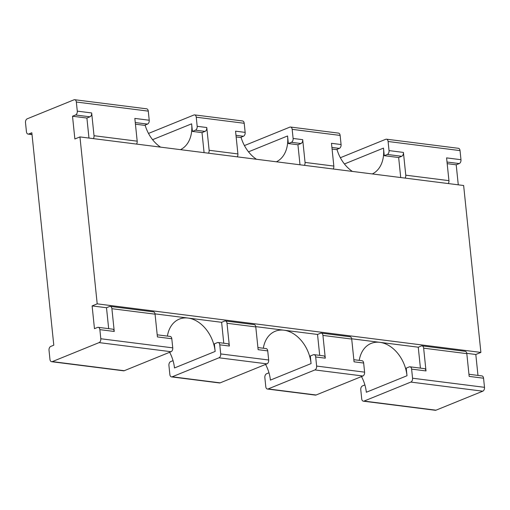<?xml version="1.0" encoding="UTF-8"?>
<svg xmlns="http://www.w3.org/2000/svg" width="510" height="510" viewBox="0 0 510 510"><rect width="100%" height="100%" fill="white"/><g stroke="black" fill="none" stroke-linecap="round" stroke-linejoin="round"><path stroke-width="0.76" d="M32.028 134.589L28.075 134.085A3.162 2.034 -82.8 0 1 26.443 131.778L25.5 122.674A3.162 2.034 -82.8 0 1 27.221 118.811L73.995 99.813A3.162 2.034 97.2 0 1 74.709 99.718A3.162 2.034 97.2 0 1 76.341 102.025L77.284 111.129A3.162 2.034 97.2 0 1 75.563 114.992L72.516 116.229L74.868 138.988L79.949 136.922L97.2 303.845L480.892 352.423L475.811 354.488L477.972 375.411M28.075 134.085A3.162 2.034 -82.8 0 0 28.789 133.99L31.837 132.747L53.792 345.193L50.745 346.43A3.162 2.034 97.2 0 0 49.024 350.293L49.961 359.397A3.162 2.034 97.2 0 0 51.599 361.705A3.162 2.034 97.2 0 0 52.313 361.609L99.087 342.605A3.162 2.034 -82.8 0 0 100.808 338.748L99.864 329.645A3.162 2.034 -82.8 0 0 98.226 327.331A3.162 2.034 -82.8 0 0 97.518 327.433L94.465 328.669L92.112 305.911L106.501 307.734L108.668 328.657M74.709 99.718L146.65 108.821A3.162 2.034 97.2 0 1 148.282 111.129L149.226 120.239A3.162 2.034 97.2 0 1 147.505 124.096L135.265 122.547M135.437 124.198L144.457 125.339L147.505 124.096M93.368 138.624A3.162 2.034 97.2 0 0 94.025 135.711L91.672 112.952A3.162 2.034 97.2 0 1 89.951 116.809L86.904 118.052L72.516 116.229M149.226 120.239L134.838 118.416L137.19 141.174A3.162 2.034 97.2 0 1 136.533 144.088M169.645 352.276A31.601 22.733 -112.1 0 1 174.484 367.959L215.156 351.441A31.601 22.733 -112.1 0 0 188.037 318.055L221.614 322.307L224.661 321.064A3.162 2.034 -82.8 0 1 225.375 320.969A3.162 2.034 -82.8 0 1 227.007 323.276L229.36 346.035A3.162 2.034 -82.8 0 0 227.728 343.727L218.133 342.516A3.162 2.034 -82.8 0 0 217.419 342.612L214.372 343.855L215.156 351.441M265.57 364.42A31.601 22.733 -112.1 0 1 270.402 380.103L311.081 363.585A31.601 22.733 -112.1 0 0 283.962 330.2L317.532 334.452L320.586 333.208A3.162 2.034 -82.8 0 1 321.294 333.113A3.162 2.034 -82.8 0 1 322.932 335.421L325.284 358.179A3.162 2.034 -82.8 0 0 323.646 355.872L314.058 354.66A3.162 2.034 -82.8 0 0 313.344 354.756L310.297 355.999L311.081 363.585M361.494 376.565A31.601 22.733 -112.1 0 1 366.327 392.247L407.005 375.73L406.221 368.143L409.269 366.9A3.162 2.034 -82.8 0 1 409.983 366.805L424.371 368.628A3.162 2.034 -82.8 0 1 426.003 370.936L423.651 348.171A3.162 2.034 -82.8 0 0 422.019 345.863A3.162 2.034 -82.8 0 0 421.305 345.965L418.257 347.202L379.886 342.344A31.601 22.733 -112.1 0 1 407.005 375.73M204.076 152.643L202.011 132.625L192.417 131.408L191.632 123.822A31.601 22.733 -112.1 0 1 180.47 149.653M160.542 147.129A31.601 22.733 -112.1 0 1 145.108 125.071M88.969 138.07L86.904 118.052M92.112 305.911L97.2 303.845M148.506 133.435L193.902 114.999A3.162 2.034 97.2 0 1 194.61 114.897A3.162 2.034 97.2 0 1 196.248 117.204L197.185 126.308A3.162 2.034 97.2 0 1 195.47 130.171L192.417 131.408M194.61 114.897L242.575 120.966A3.162 2.034 97.2 0 1 244.207 123.28L245.151 132.383A3.162 2.034 97.2 0 1 243.429 136.24L235.983 135.303M236.155 136.948L240.382 137.483L243.429 136.24M300.001 164.787L297.936 144.77L288.341 143.552L287.557 135.966A31.601 22.733 -112.1 0 1 276.394 161.797M256.466 159.273A31.601 22.733 -112.1 0 1 241.032 137.215M244.43 145.579L289.827 127.143A3.162 2.034 97.2 0 1 290.534 127.041A3.162 2.034 97.2 0 1 292.173 129.349L293.11 138.452A3.162 2.034 97.2 0 1 291.395 142.315L288.341 143.552M99.864 329.645L114.253 331.462L111.9 308.703A3.162 2.034 -82.8 0 0 110.262 306.395L153.427 311.859A3.162 2.034 -82.8 0 1 155.065 314.166L157.418 336.931L171.806 338.748L172.75 347.858A3.162 2.034 -82.8 0 1 171.028 351.715L124.255 370.713A3.162 2.034 97.2 0 1 123.541 370.815L51.599 361.705M171.806 338.748A3.162 2.034 -82.8 0 0 170.168 336.441L157.201 334.802M167.407 336.09A31.601 22.733 -112.1 0 1 179.284 319.126A31.601 22.733 -112.1 0 1 188.037 318.055L155.027 313.873M290.534 127.041L338.493 133.11A3.162 2.034 97.2 0 1 340.132 135.424L341.075 144.528A3.162 2.034 97.2 0 1 339.354 148.384L331.908 147.447M332.08 149.092L336.3 149.628L339.354 148.384M171.507 376.89L219.466 382.959A3.162 2.034 97.2 0 0 220.173 382.857L172.214 376.788A3.162 2.034 97.2 0 1 171.507 376.89A3.162 2.034 97.2 0 1 169.868 374.576L168.925 365.472A3.162 2.034 97.2 0 1 170.646 361.615L173.043 360.64M172.214 376.788L218.988 357.791A3.162 2.034 -82.8 0 0 220.709 353.927L219.772 344.824A3.162 2.034 -82.8 0 0 218.133 342.516M400.72 177.537L398.654 157.52L384.266 155.697L383.482 148.11A31.601 22.733 -112.1 0 1 372.319 173.942M352.384 171.417A31.601 22.733 -112.1 0 1 336.957 149.36M340.355 157.724L385.745 139.287A3.162 2.034 97.2 0 1 386.459 139.185A3.162 2.034 97.2 0 1 388.097 141.493L389.034 150.597A3.162 2.034 97.2 0 1 387.313 154.46L384.266 155.697M220.173 382.857L266.953 363.859A3.162 2.034 -82.8 0 0 268.674 360.003L267.731 350.893A3.162 2.034 -82.8 0 0 266.092 348.585L257.92 347.552M263.332 348.234A31.601 22.733 -112.1 0 1 275.209 331.27A31.601 22.733 -112.1 0 1 283.962 330.2L255.746 326.63M386.459 139.185L458.401 148.295A3.162 2.034 97.2 0 1 460.039 150.603L460.976 159.707A3.162 2.034 97.2 0 1 459.255 163.57L456.208 164.806L458.273 184.824M267.425 389.034L315.39 395.103A3.162 2.034 97.2 0 0 316.098 395.001L268.139 388.932A3.162 2.034 97.2 0 1 267.425 389.034A3.162 2.034 97.2 0 1 265.793 386.72L264.849 377.617A3.162 2.034 97.2 0 1 266.571 373.76L268.968 372.784M268.139 388.932L314.912 369.935A3.162 2.034 -82.8 0 0 316.633 366.072L315.69 356.968A3.162 2.034 -82.8 0 0 314.058 354.66M363.349 401.179L435.291 410.282A3.162 2.034 97.2 0 0 436.005 410.187L364.063 401.077A3.162 2.034 97.2 0 1 363.349 401.179A3.162 2.034 97.2 0 1 361.717 398.871L360.774 389.761A3.162 2.034 97.2 0 1 362.495 385.904L364.892 384.929M364.063 401.077L410.837 382.079A3.162 2.034 -82.8 0 0 412.558 378.216L411.615 369.112A3.162 2.034 -82.8 0 0 409.983 366.805M316.098 395.001L362.878 376.004A3.162 2.034 -82.8 0 0 364.593 372.147L363.656 363.037A3.162 2.034 -82.8 0 0 362.017 360.729L353.844 359.697M359.25 360.379A31.601 22.733 -112.1 0 1 371.133 343.415A31.601 22.733 -112.1 0 1 379.886 342.344L351.67 338.774M79.949 136.922L463.641 185.506L480.892 352.423M114.253 331.462A3.162 2.034 -82.8 0 0 112.614 329.154L98.226 327.331M110.262 306.395A3.162 2.034 -82.8 0 0 109.554 306.491L106.501 307.734M466.777 353.347L475.811 354.488M208.475 153.198A3.162 2.034 97.2 0 0 209.132 150.284L206.779 127.525A3.162 2.034 97.2 0 1 205.058 131.382L202.011 132.625M245.151 132.383L235.556 131.166L237.909 153.931A3.162 2.034 97.2 0 1 237.252 156.838M304.4 165.342A3.162 2.034 97.2 0 0 305.056 162.429L302.704 139.67A3.162 2.034 97.2 0 1 300.983 143.527L297.936 144.77M341.075 144.528L331.481 143.31L333.833 166.075A3.162 2.034 97.2 0 1 333.177 168.988M223.775 343.23L221.614 322.307M225.375 320.969L254.152 324.609A3.162 2.034 -82.8 0 1 255.784 326.916L258.137 349.681L267.731 350.893M405.118 178.092A3.162 2.034 97.2 0 0 405.775 175.185L403.423 152.42A3.162 2.034 97.2 0 1 401.701 156.283L398.654 157.52M460.976 159.707L446.588 157.883L448.94 180.648A3.162 2.034 97.2 0 1 448.284 183.562M319.7 355.374L317.532 334.452M436.005 410.187L482.779 391.189A3.162 2.034 -82.8 0 0 484.5 387.326L483.556 378.222A3.162 2.034 -82.8 0 0 481.924 375.915L468.951 374.27M456.208 164.806L447.187 163.665M321.294 333.113L350.07 336.753A3.162 2.034 -82.8 0 1 351.709 339.061L354.061 361.826L363.656 363.037M420.418 368.124L418.257 347.202M422.019 345.863L465.184 351.326A3.162 2.034 -82.8 0 1 466.816 353.64L469.168 376.399L483.556 378.222M76.341 102.025L148.282 111.129M32.009 134.398L28.789 133.99M91.672 112.952L77.284 111.129M94.025 135.711L137.19 141.174M89.951 116.809L75.563 114.992M152.579 139.683L191.632 123.822M248.504 151.827L287.557 135.966M344.428 163.971L383.482 148.11M124.255 370.713L52.313 361.609M171.028 351.715L99.087 342.605M172.75 347.858L100.808 338.748M155.065 314.166L111.9 308.703M205.058 131.382L195.47 130.171M206.779 127.525L197.185 126.308M196.248 117.204L244.207 123.28M209.132 150.284L237.909 153.931M300.983 143.527L291.395 142.315M302.704 139.67L293.11 138.452M292.173 129.349L340.132 135.424M305.056 162.429L333.833 166.075M219.772 344.824L229.36 346.035M268.674 360.003L220.709 353.927M255.784 326.916L227.007 323.276M266.953 363.859L218.988 357.791M401.701 156.283L387.313 154.46M403.423 152.42L389.034 150.597M388.097 141.493L460.039 150.603M405.775 175.185L448.94 180.648M315.69 356.968L325.284 358.179M364.593 372.147L316.633 366.072M351.709 339.061L322.932 335.421M362.878 376.004L314.912 369.935M411.615 369.112L426.003 370.936M484.5 387.326L412.558 378.216M466.816 353.64L423.651 348.171M482.779 391.189L410.837 382.079M459.255 163.57L447.015 162.021"/></g></svg>
